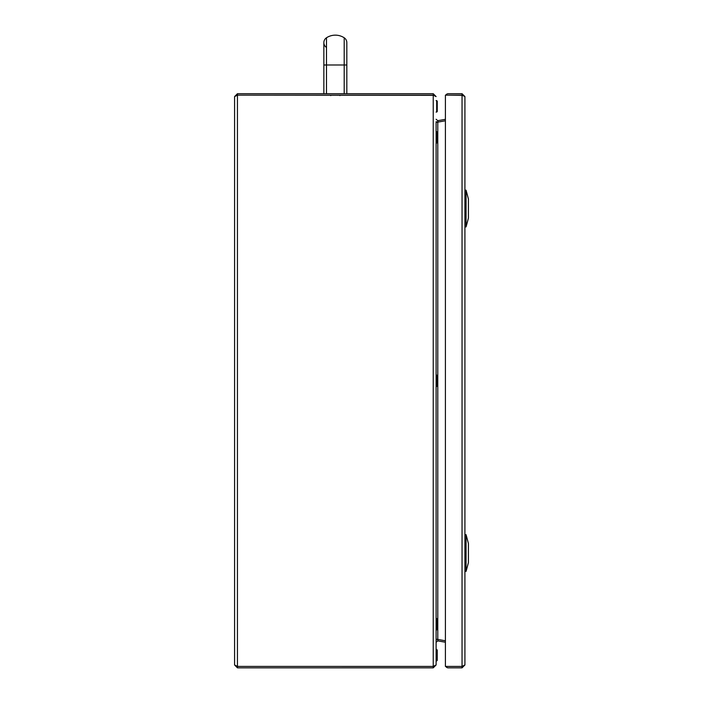 <?xml version="1.0" encoding="UTF-8"?>
<svg xmlns="http://www.w3.org/2000/svg" width="703" height="703" viewBox="0 0 703 703"><rect width="100%" height="100%" fill="white"/><g stroke="black" fill="none" stroke-linecap="round" stroke-linejoin="round"><path stroke-width="1.05" d="M237.447 667.85L237.447 666.409L234.582 664.976L237.447 667.85L433.233 667.85L433.233 666.418L237.447 666.409L433.233 666.418L436.106 664.968L436.106 121.716M433.233 667.85L436.106 664.976L436.106 639.853M433.777 95.327L237.447 95.151L433.233 95.16L433.233 93.71L237.447 93.71L234.582 96.583L237.447 95.16L237.447 93.71M234.582 664.976L234.582 96.583M433.786 666.224L433.233 666.409L433.233 95.16L436.106 96.592L433.233 93.71M433.233 666.418L434.094 666.128M436.106 639.308L437.784 639.431L437.784 122.129L436.106 122.252M436.106 639.132L445.403 640.776M445.403 120.784L436.106 122.427M437.943 639.458L436.106 639.818M436.106 642.296L437.784 640.89L438.039 639.475M437.784 640.89L445.403 642.226M436.106 121.751L437.943 122.102M436.106 119.264L437.784 120.679L438.039 122.085M445.403 119.334L437.784 120.679M437.248 619.176L437.248 629.387L437.248 619.176M437.248 132.577L437.248 142.516L436.677 143.087L436.677 131.602L437.248 132.577M437.248 652.665L437.248 660.389L436.677 660.961L436.677 649.475L437.248 650.055L437.248 652.665M437.248 103.789L437.248 111.513L436.677 112.085L436.677 100.599L437.248 101.179L437.248 103.789M437.248 376.008L437.248 385.947L437.248 376.008M448.119 666.409A1.432 1.432 0 0 0 448.268 666.418L462.047 666.418L445.403 666.409L445.403 95.16L462.047 95.16L464.92 96.583L464.92 664.976L462.047 666.409L462.047 667.85L448.268 667.85A2.874 2.874 0 0 1 445.781 666.409M464.92 96.583L462.047 93.71L448.268 93.71A2.874 2.874 0 0 0 445.781 95.16M462.6 95.327L448.268 95.151A1.432 1.432 0 0 0 448.119 95.16M462.047 93.71L462.047 666.409L462.609 666.224M462.047 667.85L464.92 664.976M462.047 666.418L462.908 666.128M464.92 534.649L466.071 534.649L466.071 571.398L468.418 562.655L468.418 543.384L468.418 562.655M468.418 199.002L466.071 190.17L464.92 190.17L464.92 226.911L466.071 226.911L468.418 218.176L468.418 198.905L468.418 218.176M466.071 190.17L466.071 226.911M323.855 93.71L323.855 42.611A5.773 5.773 0 0 1 326.482 37.777A5.773 5.773 0 0 0 326.482 47.453M323.855 65.001L344.198 65.001L344.198 37.777A16.248 16.248 0 0 0 326.482 37.777A16.248 16.248 0 0 1 344.198 37.777A5.773 5.773 0 0 1 346.825 42.611L346.825 65.001L344.198 65.001L344.198 93.71M237.447 666.409L237.447 95.16M436.106 629.958L436.677 629.958L436.677 618.473L437.248 619.044M436.106 386.518L436.677 386.518L436.677 375.042L437.248 375.613M468.418 543.481L466.071 534.649M326.482 93.71L326.482 37.777M436.106 618.473L436.677 618.473M436.677 629.958L437.248 629.387M436.106 143.087L436.677 143.087M436.106 131.602L436.677 131.602M436.106 660.961L436.677 660.961M436.106 649.475L436.677 649.475M436.106 112.085L436.677 112.085M436.106 100.599L436.677 100.599M436.106 375.042L436.677 375.042M436.677 386.518L437.248 385.947M464.92 571.398L466.071 571.398M346.825 93.71L346.825 65.001M339.936 95.608L339.936 95.151L339.936 95.608M330.744 95.151L330.744 95.608"/></g></svg>
